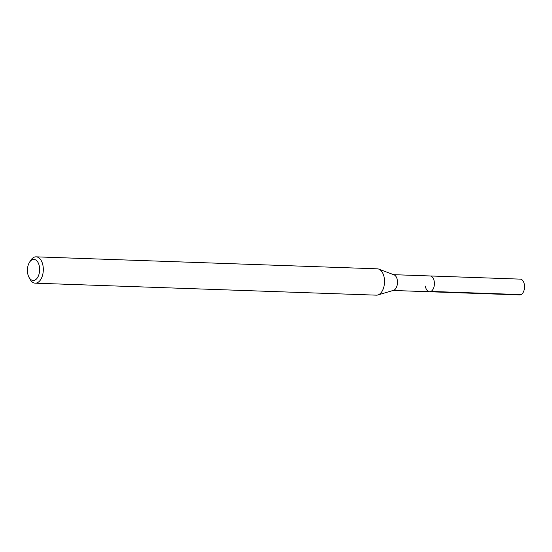 <?xml version="1.0" encoding="UTF-8"?>
<svg xmlns="http://www.w3.org/2000/svg" width="552" height="552" viewBox="0 0 552 552"><rect width="100%" height="100%" fill="white"/><g stroke="black" fill="none" stroke-linecap="round" stroke-linejoin="round"><path stroke-width="0.83" d="M393.065 290.469L519.68 294.92A7.9 4.575 -88 0 0 524.4 284.784A7.9 4.575 -88 0 0 520.232 279.126L430.098 275.959A7.9 4.575 92 0 1 434.265 281.617A7.9 4.575 92 0 1 429.546 291.753A7.9 4.575 92 0 1 425.378 286.088M378.796 269.121L394.052 274.834A7.9 4.575 92 0 1 397.35 280.319A7.9 4.575 92 0 1 393.507 290.345L377.885 294.968A13.172 7.631 -88 0 0 384.296 278.27A13.172 7.631 -88 0 0 378.796 269.121A13.172 7.631 -88 0 0 377.347 268.831L36.135 256.839A13.172 7.631 92 0 1 43.084 266.278A13.172 7.631 92 0 1 35.211 283.169A13.172 7.631 92 0 1 29.925 279.077L28.932 277.187A10.536 6.106 92 0 1 27.6 272.909A10.536 6.106 92 0 1 29.449 262.366A10.536 6.106 92 0 1 39.454 266.947A10.536 6.106 92 0 1 36.363 279.05A10.536 6.106 92 0 1 28.932 277.187M429.546 291.753A7.9 4.575 -88 0 0 434.265 281.617A7.9 4.575 -88 0 0 430.098 275.959L393.624 274.675M35.211 283.169L376.423 295.161A13.172 7.631 -88 0 0 377.885 294.968M29.449 262.366L30.581 260.551A13.172 7.631 92 0 1 36.135 256.839M521.074 294.602L430.939 291.435"/></g></svg>
